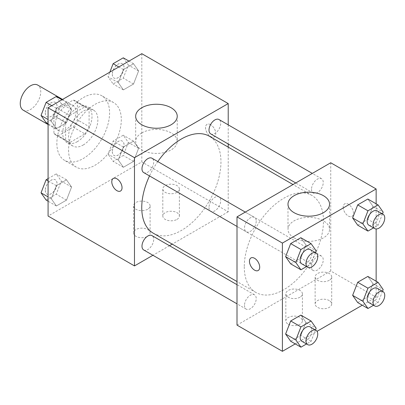 <?xml version="1.0" encoding="UTF-8"?>
<svg xmlns="http://www.w3.org/2000/svg" width="405" height="405" viewBox="0 0 405 405"><rect width="100%" height="100%" fill="white"/><g stroke="black" fill="none" stroke-linecap="round" stroke-linejoin="round"><path stroke-width="0.3" stroke-dasharray="2.02 1.52" d="M23.252 110.206A14.499 8.368 120 0 0 37.751 101.837A14.499 8.368 120 0 0 37.751 85.096M55.399 123.864A14.499 8.368 120 0 0 58.401 130.501A14.499 8.368 120 0 0 72.9 122.128A14.499 8.368 120 0 0 72.9 105.386A14.499 8.368 120 0 0 61.727 109.274A14.499 8.368 120 0 0 55.399 123.864M58.138 108.753L73.168 100.076A19.683 11.365 120 0 1 75.492 100.896A19.683 11.365 120 0 1 77.37 102.5L77.37 119.855A19.683 11.365 120 0 1 73.168 127.135L58.138 135.812A19.683 11.365 120 0 1 55.809 134.992A19.683 11.365 120 0 1 53.936 133.387L53.936 116.032A19.683 11.365 120 0 1 58.138 108.753L69.852 115.516L84.883 106.839L73.168 100.076M73.168 127.135L84.883 133.898L69.852 142.575L58.138 135.812M53.936 133.387L65.65 140.15L65.65 122.796L53.936 116.032M65.65 140.15A19.683 11.365 120 0 0 67.524 141.755A19.683 11.365 120 0 0 69.852 142.575M84.883 133.898A19.683 11.365 120 0 0 89.085 126.623L77.37 119.855M84.883 106.839A19.683 11.365 120 0 1 87.212 107.659A19.683 11.365 120 0 1 89.085 109.269L89.085 126.623M69.852 115.516A19.683 11.365 120 0 0 65.65 122.796M77.37 141.618A20.711 11.958 -60 0 1 67.012 142.646A20.711 11.958 -60 0 1 67.012 118.731A20.711 11.958 -60 0 1 87.723 106.773A20.711 11.958 -60 0 1 90.897 123.368A20.711 11.958 -60 0 1 77.37 141.618M83.228 145A20.711 11.958 120 0 0 96.754 126.75A20.711 11.958 120 0 0 93.58 110.155A20.711 11.958 120 0 0 77.623 115.703A20.711 11.958 120 0 0 68.582 136.546A20.711 11.958 120 0 0 72.87 146.028A20.711 11.958 120 0 0 83.228 145M89.085 109.269L77.37 102.5M56.862 143.309A37.28 21.526 120 0 0 64.587 160.38A37.28 21.526 120 0 0 101.868 138.854A37.28 21.526 120 0 0 101.868 95.803A37.28 21.526 120 0 0 73.138 105.791A37.28 21.526 120 0 0 56.862 143.309M68.582 150.078A37.28 21.526 120 0 0 76.302 167.144A37.28 21.526 120 0 0 113.582 145.618A37.28 21.526 120 0 0 113.582 102.566A37.28 21.526 120 0 0 84.853 112.555A37.28 21.526 120 0 0 68.582 150.078M141.811 53.683L141.811 161.914L48.079 216.032M71.579 187.039L66.506 200.11L56.361 205.973L51.288 198.754L56.361 185.677L66.506 179.82L71.579 187.039L66.506 200.11L56.361 205.973L51.288 198.754L56.361 185.677L66.506 179.82L71.579 187.039L61.327 181.116L56.255 194.192L46.109 200.05M118.306 160.061L123.378 146.985L133.523 141.127L138.596 148.346L133.523 161.418L123.378 167.28L118.306 160.061L123.378 146.985L133.523 141.127L138.596 148.346L133.523 161.418L123.378 167.28L118.306 160.061L108.054 154.143L113.127 141.067L123.272 135.209L128.345 142.423L123.272 155.5L113.127 161.357L108.054 154.143M118.306 82.676L123.378 69.599L133.523 63.742L138.596 70.956L133.523 84.032L123.378 89.89L118.306 82.676L123.378 69.599L133.523 63.742L138.596 70.956L133.523 84.032L123.378 89.89L118.306 82.676L108.054 76.758L109.846 72.136M51.288 121.368L56.361 108.292L66.506 102.435L71.579 109.649L66.506 122.725L56.361 128.582L51.288 121.368L56.361 108.292L66.506 102.435L71.579 109.649L66.506 122.725L56.361 128.582L51.288 121.368L48.079 119.516M210.64 124.71A7.249 4.187 -120 0 0 207.021 124.35A7.249 4.187 -120 0 0 207.021 132.719A7.249 4.187 -120 0 0 214.265 136.905A7.249 4.187 -120 0 0 215.379 131.098A7.249 4.187 -120 0 0 210.64 124.71A7.249 4.187 60 0 1 215.374 131.098A7.249 4.187 60 0 1 214.265 136.91A7.249 4.187 60 0 1 207.016 132.724A7.249 4.187 60 0 1 207.016 124.35A7.249 4.187 60 0 1 210.64 124.71M228.218 124.846L228.218 143.983M228.218 147.131L228.218 211.8L141.811 161.914M141.76 132.936A20.776 11.998 0 0 0 135.675 141.416A20.776 11.998 0 0 0 156.457 153.414A20.776 11.998 0 0 0 177.233 141.416A20.776 11.998 0 0 0 164.405 130.334A20.776 11.998 0 0 0 141.76 132.936M120.538 191.023L120.538 191.018A7.249 4.187 -120 0 0 120.538 182.65A7.249 4.187 -120 0 0 113.289 178.463L113.289 178.463M176.96 219.414A8.287 4.784 0 0 0 179.385 216.032A8.287 4.784 0 0 0 171.097 211.248A8.287 4.784 0 0 0 162.815 216.032A8.287 4.784 0 0 0 167.928 220.447A8.287 4.784 0 0 0 176.96 219.414M147.668 236.323A8.287 4.784 0 0 0 150.093 232.941A8.287 4.784 0 0 0 141.811 228.157A8.287 4.784 0 0 0 133.523 232.941A8.287 4.784 0 0 0 138.637 237.36A8.287 4.784 0 0 0 147.668 236.323M228.218 211.8L172.211 244.134M169.482 245.713L152.913 255.277M176.96 192.355A8.287 4.784 180 0 1 167.928 193.393A8.287 4.784 180 0 1 162.815 188.973A8.287 4.784 180 0 1 171.097 184.189A8.287 4.784 180 0 1 179.385 188.973A8.287 4.784 180 0 1 176.96 192.355M147.668 209.263A8.287 4.784 180 0 1 138.637 210.301A8.287 4.784 180 0 1 133.523 205.882A8.287 4.784 180 0 1 141.811 201.098A8.287 4.784 180 0 1 150.093 205.882A8.287 4.784 180 0 1 147.668 209.263M143.699 172.57A8.287 4.784 120 0 0 150.083 170.353A8.287 4.784 120 0 0 153.703 162.015A8.287 4.784 120 0 0 151.986 158.223M209 207.471A8.287 4.784 120 0 0 210.716 211.263A8.287 4.784 120 0 0 219.004 206.484A8.287 4.784 120 0 0 219.004 196.916A8.287 4.784 120 0 0 212.62 199.133A8.287 4.784 120 0 0 209 207.471M143.699 249.956A8.287 4.784 120 0 0 151.986 245.177A8.287 4.784 120 0 0 151.986 235.609M210.716 133.878A8.287 4.784 120 0 0 219.004 129.094A8.287 4.784 120 0 0 219.004 119.531M153.348 233.245A56.006 32.334 120 0 0 209.355 200.91A56.006 32.334 120 0 0 209.355 136.242M157.798 161.58A56.006 32.334 120 0 0 149.516 175.927M244.271 266.794A56.006 32.334 120 0 0 255.869 292.435A56.006 32.334 120 0 0 311.875 260.101A56.006 32.334 120 0 0 311.875 195.428A56.006 32.334 120 0 0 268.717 210.433A56.006 32.334 120 0 0 244.271 266.794M256.218 221.201A8.287 4.784 -60 0 1 252.604 229.539A8.287 4.784 -60 0 1 246.22 231.761A8.287 4.784 -60 0 1 246.22 222.193A8.287 4.784 -60 0 1 254.502 217.409A8.287 4.784 -60 0 1 256.218 221.201M311.521 266.662A8.287 4.784 120 0 0 313.237 270.454A8.287 4.784 120 0 0 321.524 265.67A8.287 4.784 120 0 0 321.524 256.107A8.287 4.784 120 0 0 315.141 258.324A8.287 4.784 120 0 0 311.521 266.662M244.504 305.355A8.287 4.784 120 0 0 246.22 309.147A8.287 4.784 120 0 0 254.502 304.363A8.287 4.784 120 0 0 254.502 294.8A8.287 4.784 120 0 0 248.118 297.017A8.287 4.784 120 0 0 244.504 305.355M311.521 189.277A8.287 4.784 120 0 0 313.237 193.069A8.287 4.784 120 0 0 321.524 188.285A8.287 4.784 120 0 0 321.524 178.716A8.287 4.784 120 0 0 315.141 180.939A8.287 4.784 120 0 0 311.521 189.277M237.006 325.109L330.738 270.991L376.139 297.204L362.278 305.208M330.738 162.759L330.738 270.991M329.27 300.586A8.287 4.784 0 0 0 320.244 299.548A8.287 4.784 0 0 0 315.13 303.968A8.287 4.784 0 0 0 320.244 308.387A8.287 4.784 0 0 0 329.27 307.349A8.287 4.784 0 0 0 331.7 303.968A8.287 4.784 0 0 0 329.27 300.586M288.264 324.263A8.287 4.784 0 0 0 289.226 324.739A8.287 4.784 0 0 0 299.983 324.263A8.287 4.784 0 0 0 302.408 320.876A8.287 4.784 0 0 0 294.121 316.097A8.287 4.784 0 0 0 285.839 320.876A8.287 4.784 0 0 0 288.264 324.263M295.26 343.901L317.044 331.32M305.912 244.939L300.839 237.72L305.912 244.939L300.839 258.015L305.912 244.939L316.163 250.857M290.689 263.873L300.839 258.015L290.689 263.873M372.929 206.246L367.856 199.027L372.929 206.246L367.856 219.323L372.929 206.246L383.181 212.164M357.706 225.18L367.856 219.323L357.706 225.18M372.929 283.632L367.856 276.418L372.929 283.632L367.856 296.708L372.929 283.632L383.181 289.55M357.706 302.565L367.856 296.708L357.706 302.565M376.139 203.811L376.139 228.967M376.139 281.197L376.139 297.204M305.912 322.324L300.839 315.11L305.912 322.324L300.839 335.401L305.912 322.324L316.163 328.242M290.689 341.258L300.839 335.401L290.689 341.258M329.27 280.29A8.287 4.784 180 0 1 320.244 281.328A8.287 4.784 180 0 1 315.13 276.909A8.287 4.784 180 0 1 323.413 272.125A8.287 4.784 180 0 1 331.7 276.909A8.287 4.784 180 0 1 329.27 280.29M299.983 297.204A8.287 4.784 180 0 1 290.952 298.242A8.287 4.784 180 0 1 285.839 293.822A8.287 4.784 180 0 1 294.121 289.038A8.287 4.784 180 0 1 302.408 293.822A8.287 4.784 180 0 1 299.983 297.204M343.187 207.152A7.249 4.187 -120 0 0 346.351 214.447A7.249 4.187 -120 0 0 351.935 216.386A7.249 4.187 -120 0 0 351.935 208.018A7.249 4.187 -120 0 0 344.685 203.831A7.249 4.187 -120 0 0 343.187 207.152A7.249 4.187 60 0 1 344.68 203.836A7.249 4.187 60 0 1 351.93 208.018A7.249 4.187 60 0 1 351.93 216.391A7.249 4.187 60 0 1 346.346 214.447A7.249 4.187 60 0 1 343.182 207.152M294.076 237.836A20.776 11.998 0 0 0 316.72 240.438A20.776 11.998 0 0 0 329.548 229.357A20.776 11.998 0 0 0 308.767 217.358A20.776 11.998 0 0 0 287.99 229.357A20.776 11.998 0 0 0 294.076 237.836M258.208 270.5L258.203 270.505A7.249 4.187 -120 0 0 258.208 270.5A7.249 4.187 -120 0 0 259.711 267.184A7.249 4.187 -120 0 0 256.547 259.889A7.249 4.187 -120 0 0 250.958 257.945L250.953 257.95M315.48 252.614L311.091 263.933L306.519 266.571M301.872 263.893A8.287 4.784 120 0 0 310.159 259.109A8.287 4.784 120 0 0 310.159 249.541M311.091 263.933L300.839 258.015M382.497 213.921L378.108 225.241L373.537 227.878M368.889 225.2A8.287 4.784 120 0 0 377.176 220.416A8.287 4.784 120 0 0 377.176 210.848M378.108 225.241L367.856 219.323M315.48 329.999L311.091 341.319L306.519 343.961M301.872 341.278A8.287 4.784 120 0 0 310.159 336.494A8.287 4.784 120 0 0 310.159 326.926M311.091 341.319L300.839 335.401M382.497 291.306L378.108 302.626L373.537 305.269M368.889 302.586A8.287 4.784 120 0 0 377.176 297.802A8.287 4.784 120 0 0 377.176 288.233M378.108 302.626L367.856 296.708M56.255 96.511L61.327 103.731L56.255 116.807L46.109 122.664M45.325 112.97A8.287 4.784 120 0 0 47.041 116.767A8.287 4.784 120 0 0 55.323 111.982A8.287 4.784 120 0 0 55.323 102.414A8.287 4.784 120 0 0 48.939 104.637A8.287 4.784 120 0 0 45.325 112.97M71.579 109.649L61.327 103.731M66.506 122.725L56.255 116.807M56.361 128.582L48.079 123.803M56.361 108.292L51.789 105.654M66.506 102.435L61.94 99.792M45.274 112.944A8.287 4.784 120 0 0 46.99 116.736A8.287 4.784 120 0 0 55.277 111.952A8.287 4.784 120 0 0 55.277 102.389A8.287 4.784 120 0 0 48.894 104.606A8.287 4.784 120 0 0 45.274 112.944M123.272 57.819L128.345 65.038L123.272 78.114L113.127 83.972L108.054 76.758M112.342 74.277A8.287 4.784 120 0 0 114.058 78.074A8.287 4.784 120 0 0 122.34 73.29A8.287 4.784 120 0 0 122.34 63.722A8.287 4.784 120 0 0 115.957 65.944A8.287 4.784 120 0 0 112.342 74.277M138.596 70.956L128.345 65.038M133.523 84.032L123.272 78.114M123.378 89.89L113.127 83.972M123.378 69.599L118.807 66.962M133.523 63.742L128.957 61.099M112.296 74.252A8.287 4.784 120 0 0 114.013 78.043A8.287 4.784 120 0 0 122.295 73.259A8.287 4.784 120 0 0 122.295 63.696A8.287 4.784 120 0 0 115.911 65.914A8.287 4.784 120 0 0 112.296 74.252M48.079 178.62L56.255 173.902L61.327 181.116M45.325 190.36A8.287 4.784 120 0 0 47.041 194.152A8.287 4.784 120 0 0 55.323 189.368A8.287 4.784 120 0 0 55.323 179.8A8.287 4.784 120 0 0 48.939 182.022A8.287 4.784 120 0 0 45.325 190.36M66.506 200.11L56.255 194.192M56.361 205.973L48.079 201.189M51.288 198.754L48.079 196.901M56.361 185.677L48.079 180.893M66.506 179.82L56.255 173.902M45.274 190.33A8.287 4.784 120 0 0 46.99 194.122A8.287 4.784 120 0 0 55.277 189.343A8.287 4.784 120 0 0 55.277 179.774A8.287 4.784 120 0 0 48.894 181.992A8.287 4.784 120 0 0 45.274 190.33M112.342 151.667A8.287 4.784 120 0 0 114.058 155.459A8.287 4.784 120 0 0 122.34 150.675A8.287 4.784 120 0 0 122.34 141.107A8.287 4.784 120 0 0 115.957 143.329A8.287 4.784 120 0 0 112.342 151.667M138.596 148.346L128.345 142.423M133.523 161.418L123.272 155.5M123.378 167.28L113.127 161.357M123.378 146.985L113.127 141.067M133.523 141.127L123.272 135.209M112.296 151.637A8.287 4.784 120 0 0 114.013 155.429A8.287 4.784 120 0 0 122.295 150.65A8.287 4.784 120 0 0 122.295 141.082A8.287 4.784 120 0 0 115.911 143.299A8.287 4.784 120 0 0 112.296 151.637M48.079 124.537L58.401 130.501M62.572 99.427L72.9 105.386M93.58 110.155L87.723 106.773M72.87 146.028L67.012 142.646M87.212 107.659L75.492 100.896M67.524 141.755L55.809 134.992M113.582 102.566L101.868 95.803M76.302 167.144L64.587 160.38M135.675 116.25L135.675 141.416M177.233 116.25L177.233 141.416M179.385 216.032L179.385 188.973M162.815 216.032L162.815 188.973M150.093 232.941L150.093 205.882M133.523 232.941L133.523 205.882M311.875 195.428L293.012 184.538M255.869 292.435L237.006 281.546M237.006 226.441L246.22 231.761M245.288 212.088L254.502 217.409M321.524 256.107L219.004 196.916M313.237 270.454L210.716 211.263M254.502 294.8L237.006 284.695M246.22 309.147L237.006 303.826M321.524 178.716L312.306 173.396M313.237 193.069L295.736 182.964M331.7 303.968L331.7 276.909M315.13 303.968L315.13 276.909M302.408 320.876L302.408 293.822M285.839 320.876L285.839 293.822M287.99 204.191L287.99 229.357M329.548 204.191L329.548 229.357"/><path stroke-width="0.61" d="M62.572 99.427L37.751 85.096A14.499 8.368 120 0 0 26.578 88.978A14.499 8.368 120 0 0 20.25 103.569A14.499 8.368 120 0 0 23.252 110.206L48.079 124.537M152.913 255.277L134.485 265.918L48.079 216.032L48.079 107.796L141.811 53.683L228.218 103.569L228.218 124.846M228.218 143.983L228.218 147.131M141.76 107.77A20.776 11.998 180 0 1 164.405 105.168A20.776 11.998 180 0 1 177.233 116.25A20.776 11.998 180 0 1 156.457 128.248A20.776 11.998 180 0 1 135.675 116.25A20.776 11.998 180 0 1 141.76 107.77M134.485 265.918L134.485 157.687L48.079 107.796M134.485 157.687L228.218 103.569M113.289 178.463A7.249 4.187 -120 0 0 112.18 184.275A7.249 4.187 -120 0 0 116.913 190.659A7.249 4.187 60 0 1 112.175 184.275A7.249 4.187 60 0 1 113.289 178.463A7.249 4.187 60 0 1 120.538 182.65A7.249 4.187 60 0 1 120.538 191.023A7.249 4.187 60 0 1 116.913 190.664A7.249 4.187 -120 0 0 120.538 191.018M172.211 244.134L169.482 245.713M245.288 212.088L151.986 158.223A8.287 4.784 120 0 0 143.699 163.002A8.287 4.784 120 0 0 143.699 172.57L237.006 226.441M237.006 284.695L151.986 235.609A8.287 4.784 120 0 0 145.603 237.826A8.287 4.784 120 0 0 141.983 246.164A8.287 4.784 120 0 0 143.699 249.956L237.006 303.826M312.306 173.396L219.004 119.531A8.287 4.784 120 0 0 212.62 121.748A8.287 4.784 120 0 0 209 130.086A8.287 4.784 120 0 0 210.716 133.878L295.736 182.964M149.516 175.927A56.006 32.334 120 0 0 141.75 207.608A56.006 32.334 120 0 0 153.348 233.245L237.006 281.546M293.012 184.538L209.355 136.242A56.006 32.334 120 0 0 157.798 161.58M295.26 343.901L282.406 351.317L237.006 325.109L237.006 216.872L330.738 162.759L376.139 188.968L376.139 203.811M317.044 331.32L362.278 305.208M285.616 256.654L290.689 263.873L285.616 256.654L290.689 243.582L285.616 256.654L295.868 262.577L300.94 249.5L311.091 243.643L316.163 250.857L315.48 252.614M300.839 237.72L290.689 243.582L300.839 237.72L311.091 243.643M352.633 217.961L357.706 225.18L352.633 217.961L357.706 204.889L352.633 217.961L362.885 223.884L367.958 210.808L378.108 204.95L383.181 212.164L382.497 213.921M367.856 199.027L357.706 204.889L367.856 199.027L378.108 204.95M352.633 295.351L357.706 302.565L352.633 295.351L357.706 282.275L352.633 295.351L362.885 301.269L367.958 288.193L378.108 282.336L383.181 289.55L382.497 291.306M367.856 276.418L357.706 282.275L367.856 276.418L378.108 282.336M282.406 351.317L282.406 243.086L376.139 188.968M376.139 228.967L376.139 281.197M285.616 334.044L290.689 341.258L285.616 334.044L290.689 320.968L285.616 334.044L295.868 339.962L300.94 326.886L311.091 321.028L316.163 328.242L315.48 329.999M300.839 315.11L290.689 320.968L300.839 315.11L311.091 321.028M294.076 212.671A20.776 11.998 180 0 1 287.99 204.191A20.776 11.998 180 0 1 308.767 192.193A20.776 11.998 180 0 1 329.548 204.191A20.776 11.998 180 0 1 316.72 215.273A20.776 11.998 180 0 1 294.076 212.671M282.406 243.086L237.006 216.872M259.706 267.184A7.249 4.187 60 0 1 258.203 270.505A7.249 4.187 60 0 1 250.953 266.318A7.249 4.187 60 0 1 250.953 257.95A7.249 4.187 60 0 1 256.542 259.889A7.249 4.187 60 0 1 259.706 267.184M250.958 257.945A7.249 4.187 -120 0 0 250.958 266.318A7.249 4.187 -120 0 0 258.208 270.505M306.519 266.571L300.94 269.791L295.868 262.577M316.016 252.923L310.159 249.541A8.287 4.784 120 0 0 303.775 251.763A8.287 4.784 120 0 0 300.156 260.101A8.287 4.784 120 0 0 301.872 263.893L307.729 267.275A8.287 4.784 120 0 0 316.016 262.491A8.287 4.784 120 0 0 316.016 252.923A8.287 4.784 120 0 0 309.633 255.145A8.287 4.784 120 0 0 306.013 263.483A8.287 4.784 120 0 0 307.729 267.275M300.94 269.791L290.689 263.873M300.94 249.5L290.689 243.582M373.537 227.878L367.958 231.098L362.885 223.884M383.034 214.23L377.176 210.848A8.287 4.784 120 0 0 370.793 213.07A8.287 4.784 120 0 0 367.173 221.408A8.287 4.784 120 0 0 368.889 225.2L374.752 228.582A8.287 4.784 120 0 0 383.034 223.798A8.287 4.784 120 0 0 383.034 214.23A8.287 4.784 120 0 0 376.65 216.452A8.287 4.784 120 0 0 373.035 224.79A8.287 4.784 120 0 0 374.752 228.582M367.958 231.098L357.706 225.18M367.958 210.808L357.706 204.889M306.519 343.961L300.94 347.181L295.868 339.962M316.016 330.308L310.159 326.926A8.287 4.784 120 0 0 303.775 329.149A8.287 4.784 120 0 0 300.156 337.486A8.287 4.784 120 0 0 301.872 341.278L307.729 344.66A8.287 4.784 120 0 0 316.016 339.876A8.287 4.784 120 0 0 316.016 330.308A8.287 4.784 120 0 0 309.633 332.53A8.287 4.784 120 0 0 306.013 340.868A8.287 4.784 120 0 0 307.729 344.66M300.94 347.181L290.689 341.258M300.94 326.886L290.689 320.968M373.537 305.269L367.958 308.488L362.885 301.269M383.034 291.615L377.176 288.233A8.287 4.784 120 0 0 370.793 290.456A8.287 4.784 120 0 0 367.173 298.794A8.287 4.784 120 0 0 368.889 302.586L374.752 305.967A8.287 4.784 120 0 0 383.034 301.183A8.287 4.784 120 0 0 383.034 291.615A8.287 4.784 120 0 0 376.65 293.838A8.287 4.784 120 0 0 373.035 302.176A8.287 4.784 120 0 0 374.752 305.967M367.958 308.488L357.706 302.565M367.958 288.193L357.706 282.275M48.079 123.803L46.109 122.664L41.037 115.45L46.109 102.374L56.255 96.511L61.94 99.792M48.079 119.516L41.037 115.45M51.789 105.654L46.109 102.374M109.846 72.136L113.127 63.681L123.272 57.819L128.957 61.099M118.807 66.962L113.127 63.681M48.079 201.189L46.109 200.05L41.037 192.836L46.109 179.759L48.079 178.62M48.079 196.901L41.037 192.836M48.079 180.893L46.109 179.759"/></g></svg>
